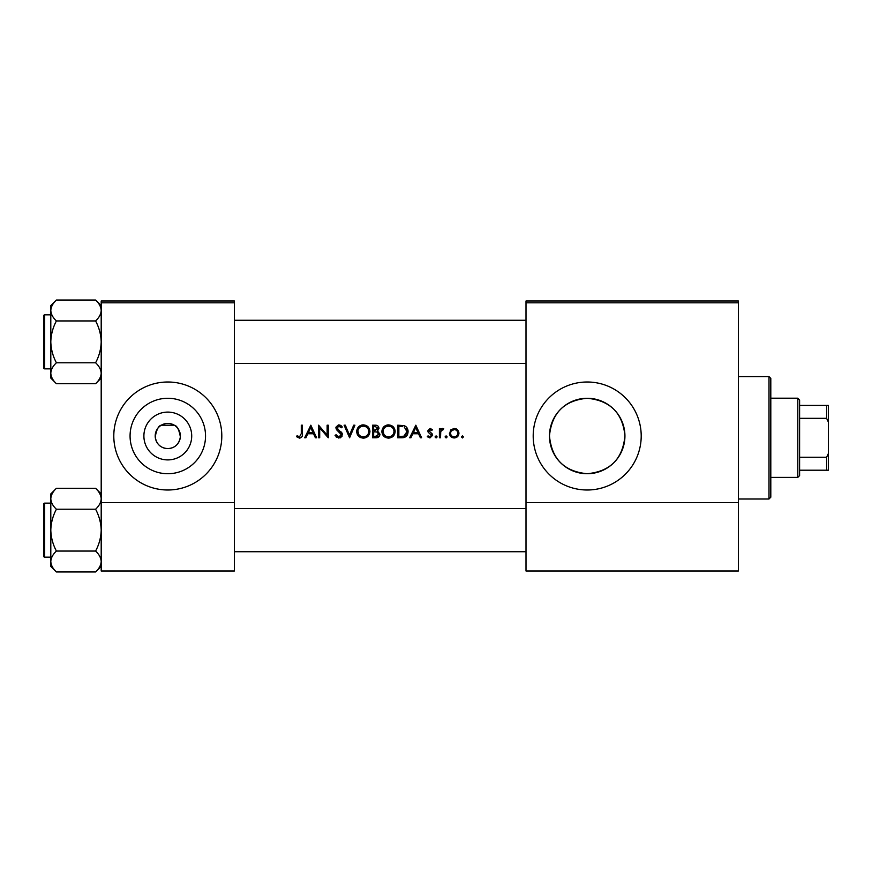 <?xml version="1.0" encoding="UTF-8"?>
<svg xmlns="http://www.w3.org/2000/svg" width="872" height="872" viewBox="0 0 872 872"><rect width="100%" height="100%" fill="white"/><g stroke="black" fill="none" stroke-linecap="round" stroke-linejoin="round"><path stroke-width="1.31" d="M167.795 459.904A23.904 23.904 0 0 1 143.891 436A23.904 23.904 0 0 1 167.795 412.096A23.904 23.904 0 0 1 191.709 436A23.904 23.904 0 0 1 167.795 459.904M167.795 423.4A12.6 12.6 0 0 0 155.205 436A12.6 12.6 0 0 0 167.795 448.6C174.945 448.132 179.131 444.24 180.362 436.916C179.043 429.569 177.016 425.667 174.291 425.198L161.309 425.198C158.584 425.667 156.568 429.558 155.227 436.894C156.459 444.23 160.644 448.132 167.795 448.6A12.6 12.6 0 0 0 180.395 436A12.6 12.6 0 0 0 167.795 423.4M167.795 398.275A37.725 37.725 0 0 0 130.07 436A37.725 37.725 0 0 0 167.795 473.725A37.725 37.725 0 0 0 205.53 436A37.725 37.725 0 0 0 167.795 398.275M167.795 382.001A53.999 53.999 0 0 0 113.796 436A53.999 53.999 0 0 0 167.795 489.999A53.999 53.999 0 0 0 221.804 436A53.999 53.999 0 0 0 167.795 382.001M587.205 398.275A37.725 37.725 0 0 0 549.469 436A37.725 37.725 0 0 0 587.205 473.725C564.184 471.512 551.605 458.879 549.469 435.826C551.78 412.914 564.358 400.39 587.205 398.275C610.084 400.455 622.663 412.947 624.93 435.771C622.815 458.879 610.237 471.534 587.205 473.725A37.725 37.725 0 0 0 624.93 436A37.725 37.725 0 0 0 587.205 398.275M587.205 382.001A53.999 53.999 0 0 0 533.195 436A53.999 53.999 0 0 0 587.205 489.999A53.999 53.999 0 0 0 641.203 436A53.999 53.999 0 0 0 587.205 382.001M296.447 436.665L299.478 438.126C301.777 437.711 302.758 436.24 302.421 433.711L302.421 425.198L301.287 425.198L301.287 433.58L299.543 436.828L297.112 435.695L296.447 436.665L297.112 435.695L299.543 436.828L301.287 433.58M305.919 437.798L307.827 433.766L313.538 433.766L315.402 437.798L316.634 437.798L310.824 425.198L304.677 437.798L305.919 437.798M338.881 438.126L342.478 434.714L336.984 427.76L338.837 426.168L341.301 427.781L342.315 427.008L338.957 424.882L335.862 427.814L336.559 429.733L341.355 434.692L338.881 436.828L336.112 434.736L335.055 435.368L338.881 438.126M344.091 425.198L349.585 437.798L354.915 425.198L353.705 425.198L349.509 435.128L345.312 425.198L344.091 425.198M381.892 431.553C382.274 435.586 384.487 437.766 388.541 438.126C392.585 437.755 394.787 435.542 395.147 431.498C394.787 427.422 392.553 425.209 388.443 424.882C384.421 425.274 382.241 427.509 381.892 431.553L382.012 430.256M397.73 425.198L397.73 437.798L401.632 437.798C405.676 437.766 407.824 435.717 408.063 431.662C408.096 428.828 406.832 426.822 404.27 425.656L397.73 425.198M427.291 436.719L429.918 437.962L432.621 435.302L432.185 433.875L428.904 430.801L430.103 429.558L431.695 430.528L432.458 429.743L430.103 428.435L427.771 430.844L428.196 432.261L431.487 435.346L429.863 436.828L428.043 435.858L427.291 436.719L428.043 435.858L429.863 436.828L431.487 435.346L430.768 434.114M435.041 436.916L436.087 437.962L437.145 436.916L436.087 435.858L435.041 436.916L436.087 435.858L437.145 436.916L436.087 437.962L435.041 436.916M439.401 428.588L439.401 437.798L440.534 437.798L440.742 431.542L443.761 428.752L442.78 428.435L440.534 429.951L440.534 428.588L439.401 428.588M461.375 436.916L462.422 437.962L463.468 436.916L462.422 435.858L461.375 436.916L462.422 435.858L463.468 436.916L462.422 437.962L461.375 436.916M449.418 433.221C449.68 436.142 451.271 437.722 454.192 437.962C457.092 437.722 458.683 436.142 458.955 433.221L457.691 429.951L454.192 428.435L450.682 429.951L449.505 434.147M445.058 436.916L446.104 437.962L447.162 436.916L446.104 435.858L445.058 436.916L446.104 435.858L447.162 436.916L446.104 437.962L445.058 436.916M410.919 437.798L412.827 433.766L418.538 433.766L420.402 437.798L421.634 437.798L415.824 425.198L409.677 437.798L410.919 437.798M372.529 425.198L372.529 437.798L375.93 437.798C378.317 437.744 379.658 436.556 379.963 434.223L377.532 431.008L378.993 428.326C378.677 426.103 377.336 425.067 374.982 425.198L372.529 425.198M356.692 431.553C357.073 435.586 359.286 437.766 363.341 438.126C367.385 437.755 369.586 435.542 369.946 431.498C369.586 427.422 367.352 425.209 363.243 424.882C359.22 425.274 357.04 427.509 356.692 431.553M318.574 425.198L318.574 437.798L319.708 437.798L319.708 427.901L328.264 437.798L328.264 425.198L327.131 425.198L327.131 435.117L318.574 425.198M234.405 302.802L101.196 302.802L101.196 301.003L234.405 301.003L234.405 570.997L101.196 570.997L101.196 502.599L234.405 502.599M101.196 302.802L101.196 502.599M738.399 302.802L738.399 570.997L526.001 570.997L526.001 301.003L738.399 301.003L738.399 302.802L526.001 302.802M738.399 502.599L526.001 502.599M456.111 428.806L456.961 429.286M457.691 429.951L458.879 432.327M454.192 437.962L449.767 435.052M457.756 433.94L457.822 433.231C457.615 435.444 456.405 436.643 454.181 436.828C451.969 436.654 450.759 435.444 450.552 433.231C450.748 431.008 451.969 429.787 454.181 429.558C456.405 429.787 457.615 431.008 457.822 433.231C457.615 431.008 456.405 429.787 454.181 429.558L451.227 431.084M453.473 436.774L454.901 436.763M450.813 431.825L450.617 433.94M441.472 428.882L442.431 428.457M443.14 429.722L442.213 429.613M441.33 430.234L440.97 430.866M440.894 431.041L440.567 433.122M430.103 428.435L430.79 428.544M431.695 430.528L429.645 429.656M430.866 429.787L430.103 429.558L428.904 430.801L432.185 433.875L432.621 435.302L429.918 437.962M431.487 435.346L428.196 432.261M415.726 427.651L417.95 432.468L413.448 432.468L415.726 427.651M407.148 428.021L407.573 428.893M407.965 432.937L407.649 434.158M407.377 434.79L406.821 435.695M404.423 437.439L402.94 437.733M404.346 427.127L406.93 431.662L403.91 436.185L398.853 436.512L398.853 426.495L402.722 426.659M401.414 426.539L399.747 426.495M406.897 432.381L406.886 430.866M406.864 430.714L406.744 430.103M406.625 429.711L406.123 428.686M403.06 436.371L404.586 435.913M405.208 435.52L406.766 433.112M400.303 436.512L402.112 436.458M382.645 428.425L385.359 425.645M386.917 425.056L387.789 424.904M388.443 424.882L393.196 426.768M395.038 430.256L395.114 430.877M393.228 436.196L389.839 438.006M388.541 438.126L385.98 437.657M384.825 437.036L383.833 436.207M382.961 435.172L382.383 434.093M382.001 432.806L381.925 432.174M393.915 432.556L394.013 431.487C393.686 434.801 391.844 436.589 388.498 436.828C385.195 436.578 383.375 434.823 383.026 431.553C383.342 428.261 385.162 426.463 388.498 426.168C391.833 426.43 393.664 428.207 394.013 431.487C393.664 428.207 391.822 426.43 388.498 426.168L387.43 426.266M387.441 436.741L389.566 436.741M393.468 433.875L393.828 432.937M383.07 430.812L383.953 434.529M386.416 436.458L387.233 436.698M387.081 426.353L386.143 426.691M379.298 436.273L377.413 437.602M377.053 429.951L377.859 428.348L373.663 430.528L373.663 426.495L375.189 426.495L377.859 428.348L377.718 427.607M375.778 426.517L375.189 426.495M374.415 430.528L375.309 430.495M378.208 432.73L376.769 431.967L378.83 434.223L375.265 436.512L373.663 436.512L373.663 431.825L376.769 431.967L374.404 431.825M377.609 436.131L378.601 433.275M375.265 436.512L376.203 436.469M376.846 436.392L377.598 436.142M356.724 430.899L356.812 430.256M357.444 428.425L360.158 425.645M361.717 425.056L362.589 424.904M363.243 424.882C367.341 425.198 369.575 427.411 369.946 431.498M368.028 436.196L367.047 437.014M367.014 437.036L365.891 437.646M365.88 437.646L364.638 438.006M363.341 438.126L360.779 437.657M359.624 437.036L358.632 436.207M357.76 435.172L357.182 434.093M356.812 432.806L356.724 432.174M368.714 432.556L368.812 431.487C368.485 434.801 366.643 436.589 363.297 436.828C359.994 436.578 358.174 434.823 357.825 431.553C358.141 428.261 359.962 426.463 363.297 426.168C366.632 426.43 368.464 428.207 368.812 431.487C368.464 428.207 366.622 426.43 363.297 426.168L362.229 426.266M362.24 436.741L364.365 436.741M368.278 433.875L368.627 432.937M357.869 430.812L358.752 434.529M361.291 436.48L362.033 436.698M361.891 426.353L360.943 426.691M336.559 437.319L335.938 436.719M335.055 435.368L336.112 434.736L336.625 435.499M341.301 435.15L339.742 432.294M341.355 434.692L340.898 433.46M339.306 431.956L338.63 431.455M335.916 427.226L338.369 424.926M338.957 424.882L340.832 425.449M340.919 425.503L341.998 426.593M340.363 426.746L339.59 426.288M339.219 426.201L336.984 427.76L338.227 429.722M337.824 429.395L339.513 430.648M340.472 431.389L341.497 432.359M341.824 432.774L342.413 434.06M342.195 436.055L340.222 437.886M310.726 427.651L312.95 432.468L308.448 432.468L310.726 427.651M302.355 435.237L302.192 436.229M768.995 376.595L770.804 378.404L770.804 497.204L768.995 499.002L768.995 376.595L738.399 376.595M43.6 361.662L43.6 341.857M101.196 305.636L95.593 300.033C99.103 303.282 100.967 306.77 101.196 310.487C100.989 314.16 99.114 317.648 95.593 320.94C99.103 327.512 100.978 334.477 101.196 341.857C100.978 349.258 99.103 356.234 95.593 362.774C99.103 366.033 100.967 369.521 101.196 373.238C100.989 376.911 99.114 380.388 95.593 383.691L101.196 378.088L95.593 383.691L56.408 383.691C52.898 380.432 51.034 376.955 50.805 373.238C51.012 369.565 52.887 366.077 56.408 362.774C52.887 356.212 51.023 349.236 50.805 341.857C51.023 334.456 52.898 327.49 56.408 320.94C52.898 317.691 51.034 314.203 50.805 310.487C51.012 306.813 52.887 303.325 56.408 300.033L50.805 305.636L50.805 378.088L56.408 383.691M43.6 318.465L43.6 315.937A1.079 1.079 0 0 1 44.679 314.857L44.679 368.856A1.079 1.079 0 0 1 43.6 367.777L43.6 315.937A1.079 1.079 0 0 1 44.679 314.857L50.805 314.857M44.679 368.856L50.805 368.856M95.593 300.033L56.408 300.033M101.196 310.487L101.087 309.037L101.196 310.487M95.593 320.94L56.408 320.94M95.593 362.774L56.408 362.774M43.6 367.777L43.6 365.259M44.679 503.144L44.679 557.143A1.079 1.079 0 0 1 43.6 556.063L43.6 504.223A1.079 1.079 0 0 1 44.679 503.144L50.805 503.144L44.679 503.144A1.079 1.079 0 0 0 43.6 504.223L43.6 506.741M43.6 556.063L43.6 553.535M50.805 561.514L50.914 562.963L50.805 561.514C51.012 557.84 52.887 554.352 56.408 551.06C52.887 544.488 51.023 537.523 50.805 530.143C51.023 522.742 52.898 515.766 56.408 509.226C52.898 505.967 51.034 502.479 50.805 498.762C51.012 495.089 52.887 491.612 56.408 488.309L50.805 493.912L50.805 566.364L56.408 571.967C52.898 568.718 51.034 565.23 50.805 561.514M101.196 493.912L95.593 488.309C99.103 491.568 100.967 495.045 101.196 498.762L101.087 497.323L101.196 498.762C100.989 502.436 99.114 505.923 95.593 509.226L56.408 509.226M101.196 566.364L95.593 571.967L56.408 571.967M44.679 557.143L50.805 557.143M95.593 488.309L56.408 488.309L50.805 493.912M95.593 509.226C99.103 515.788 100.978 522.764 101.196 530.143C100.978 537.544 99.103 544.51 95.593 551.06L56.408 551.06M95.593 551.06C99.103 554.309 100.967 557.797 101.196 561.514C100.989 565.187 99.114 568.675 95.593 571.967M797.804 477.398L797.804 398.199L799.602 399.997L799.602 475.6L797.804 477.398L770.804 477.398M797.804 398.199L770.804 398.199M828.4 470.204L826.602 470.204L826.602 457.266L828.4 453.495L828.4 470.204M799.602 470.204L826.602 470.204M799.602 405.404L828.4 405.404L828.4 453.495M799.602 457.266L826.602 457.266M828.4 422.113L826.602 418.331L826.602 405.404M799.602 418.331L826.602 418.331M43.6 549.938L43.6 530.143M768.995 499.002L738.399 499.002M526.001 320.264L234.405 320.264M526.001 363.461L234.405 363.461M234.405 551.736L526.001 551.736M234.405 508.54L526.001 508.54"/></g></svg>

